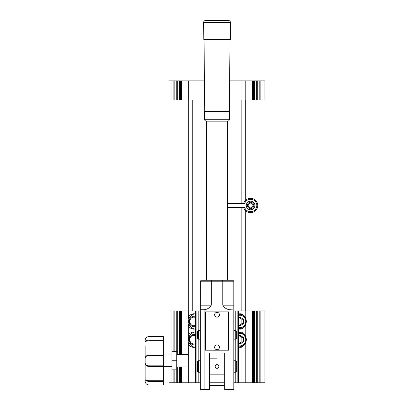<?xml version="1.0" encoding="UTF-8"?>
<svg xmlns="http://www.w3.org/2000/svg" width="410" height="410" viewBox="0 0 410 410"><rect width="100%" height="100%" fill="white"/><g stroke="black" fill="none" stroke-linecap="round" stroke-linejoin="round"><path stroke-width="0.61" d="M145.145 381.095L145.145 379.593L145.596 380.183L148.979 380.726L148.979 384.928A3.833 3.833 0 0 1 145.145 381.095L145.145 346.368M145.145 379.593L145.145 352.298L145.145 358.448L145.596 356.869C146.314 355.716 147.441 355.101 148.979 355.024L163.354 355.024L163.354 336.564L148.979 336.564L148.979 340.121L163.354 340.121M250.571 208.685A3.208 3.208 0 0 0 253.78 205.482A3.208 3.208 0 0 0 250.571 202.273A3.208 3.208 0 0 0 247.368 205.482A3.208 3.208 0 0 0 250.571 208.685M254.887 205.482A4.315 4.315 0 0 1 250.571 209.792A4.315 4.315 0 0 1 246.261 205.482A4.315 4.315 0 0 1 250.571 201.166A4.315 4.315 0 0 1 254.887 205.482M252.97 205.482A2.398 2.398 0 0 0 250.571 203.083A2.398 2.398 0 0 0 248.178 205.482A2.398 2.398 0 0 0 250.571 207.875A2.398 2.398 0 0 0 252.97 205.482M243.648 203.56A7.19 7.19 0 0 1 257.762 205.482A7.19 7.19 0 0 1 243.648 207.398M227.57 207.398L244.647 207.398A6.232 6.232 0 0 0 256.803 205.482A6.232 6.232 0 0 0 244.647 203.56L227.57 203.56M217.028 312.343A2.398 2.398 0 0 1 219.427 314.742A2.398 2.398 0 0 1 217.028 317.14A2.398 2.398 0 0 1 214.63 314.742A2.398 2.398 0 0 1 217.028 312.343M217.028 344.933A2.398 2.398 0 0 1 219.427 347.326A2.398 2.398 0 0 1 217.028 349.725A2.398 2.398 0 0 1 214.63 347.326A2.398 2.398 0 0 1 217.028 344.933M163.354 366.499L171.98 366.499M163.354 354.998L171.98 354.998M198.337 372.249L197.379 371.291L197.379 361.707L198.337 360.749L198.337 372.249L200.254 372.249M198.337 339.183L197.379 338.224L197.379 331.516L198.337 330.557L198.337 339.183L200.254 339.183M198.337 330.557L200.254 330.557M198.337 360.749L200.254 360.749M235.719 360.749L236.678 361.707L236.678 371.291L235.719 372.249L235.719 360.749L233.802 360.749M235.719 330.557L236.678 331.516L236.678 338.224L235.719 339.183L235.719 330.557L233.802 330.557M235.719 339.183L233.802 339.183M235.719 372.249L233.802 372.249M228.513 20.5L205.543 20.5C204.375 20.618 203.734 21.264 203.626 22.437L230.43 22.437C230.323 21.264 229.682 20.618 228.513 20.5M230.43 22.437L230.266 39.667L203.79 39.667L203.626 22.437M204.549 119.238L229.508 119.238L229.579 111.551L204.477 111.551L204.549 119.238C204.672 120.391 205.313 121.027 206.466 121.135L206.486 280.24L227.57 280.24L227.57 121.135M229.508 119.238C229.385 120.391 228.744 121.027 227.591 121.135L206.466 121.135M217.028 368.344A1.845 1.845 0 0 0 218.873 366.499A1.845 1.845 0 0 0 217.028 364.654A1.845 1.845 0 0 0 215.183 366.499A1.845 1.845 0 0 0 217.028 368.344M217.028 358.832L209.361 358.832L209.361 374.166L224.695 374.166M200.254 310.908L188.277 310.908L188.277 319.134C188.149 316.771 189.41 315.07 192.059 314.024A7.667 7.206 90 0 1 193.848 313.783A7.667 7.206 90 0 1 195.642 314.024L195.642 317.581A4.315 4.054 -90 0 0 189.794 321.45A4.315 4.054 -90 0 0 195.642 325.32L195.642 328.876A7.667 7.206 90 0 1 193.848 329.117A7.667 7.206 90 0 1 192.059 328.876C189.41 327.831 188.149 326.129 188.277 323.767L188.277 337.343C188.149 334.98 189.41 333.279 192.059 332.233A7.667 7.206 90 0 1 193.848 331.992A7.667 7.206 90 0 1 195.642 332.233L195.642 335.79A4.315 4.054 -90 0 0 189.794 339.659A4.315 4.054 -90 0 0 195.642 343.529L195.642 347.091A7.667 7.206 90 0 1 193.848 347.326A7.667 7.206 90 0 1 192.059 347.091C189.41 346.04 188.149 344.338 188.277 341.976L188.277 382.791L169.104 382.791L169.104 366.499M194.832 329.045A7.667 7.206 90 0 1 188.61 321.45A7.667 7.206 90 0 1 194.832 313.855M188.277 339.659L188.277 337.343L188.277 339.659M194.832 347.255A7.667 7.206 90 0 1 188.61 339.659A7.667 7.206 90 0 1 194.832 332.064M245.749 318.462L241.997 314.024A7.667 7.206 90 0 0 240.209 313.783A7.667 7.206 90 0 0 238.415 314.024L238.415 328.876A7.667 7.206 90 0 0 240.209 329.117A7.667 7.206 90 0 0 241.997 328.876L245.749 324.443M241.275 314.496A7.667 7.206 90 0 0 239.225 313.855M245.749 336.671L241.997 332.233A7.667 7.206 90 0 0 240.209 331.992A7.667 7.206 90 0 0 238.415 332.233L238.415 347.091A7.667 7.206 90 0 0 240.209 347.326A7.667 7.206 90 0 0 241.997 347.091L245.749 342.652M241.275 332.705A7.667 7.206 90 0 0 239.225 332.064M224.695 385.666L209.361 385.666M145.596 341.315L148.979 340.771L148.979 340.121A3.833 2.255 180 0 0 145.596 341.315L145.145 341.899L145.145 340.479M145.145 369.195L145.145 358.448M205.528 311.866L205.528 350.202L228.529 350.202L228.529 311.866L205.528 311.866M222.779 305.158L233.802 305.158L233.802 389.5L229.969 389.5L229.969 309.76C226.679 309.381 224.28 307.848 222.779 305.158L222.779 281.198L211.278 281.198L211.278 305.158C209.776 307.843 207.383 309.376 204.088 309.76L204.088 389.5L200.254 389.5L200.254 309.95M229.969 389.5L224.695 389.5L224.695 353.082L209.361 353.082L209.361 389.5L204.088 389.5M229.631 80.883L264.952 80.883L264.952 100.05L229.451 100.05M171.021 80.883L171.021 100.05L169.104 100.05L169.104 80.883L204.426 80.883M171.98 382.791L171.98 351.642L176.772 351.642L176.772 310.908L169.104 310.908L169.104 354.998M176.772 310.908L188.277 310.908L188.277 319.134M233.802 305.158L233.802 281.198L222.779 281.198L222.615 280.24L232.844 280.24L233.802 281.198L232.844 280.24M233.802 309.95L229.969 309.76M211.442 280.24L211.278 281.198L200.254 281.198L201.213 280.24L222.615 280.24M200.305 280.896L200.254 305.158L211.278 305.158M204.088 309.76L200.254 309.76L200.254 305.158M263.035 310.908L263.035 382.791L264.952 382.791L264.952 310.908L233.802 310.908M245.78 342.57L245.78 382.791L233.802 382.791M224.695 382.791L209.361 382.791M200.254 382.791L188.277 382.791M209.361 374.166L217.028 374.166M239.225 329.045A7.667 7.206 90 0 0 241.275 328.405M239.225 347.255A7.667 7.206 90 0 0 241.275 346.614M245.78 324.361L245.78 336.753M263.035 382.791L245.78 382.791M171.98 310.908L171.98 351.642M173.896 310.908L173.896 351.642M173.896 369.851L173.896 382.791M174.855 310.908L174.855 351.642M174.855 369.851L174.855 382.791M171.98 369.851L176.772 369.851L176.772 382.791M177.73 310.908L177.73 354.517M177.73 366.976L177.73 382.791M179.652 310.908L179.652 354.517M179.652 366.976L179.652 382.791M180.61 310.908L180.61 354.517M180.61 366.976L180.61 382.791M181.568 310.908L181.568 354.517M181.568 366.976L181.568 382.791M196.902 310.908L196.902 382.791M237.154 310.908L237.154 382.791M245.78 310.908L245.78 318.539M252.488 310.908L252.488 382.791M253.452 310.908L253.452 382.791M254.41 310.908L254.41 382.791M256.327 310.908L256.327 382.791M257.285 310.908L257.285 382.791M259.202 310.908L259.202 382.791M260.16 310.908L260.16 382.791M262.077 310.908L262.077 382.791M188.754 100.05L188.754 310.908M245.303 100.05L245.303 200.592M245.303 210.366L245.303 310.908M171.021 100.05L204.605 100.05M252.488 80.883L252.488 100.05M253.452 80.883L253.452 100.05M254.41 80.883L254.41 100.05M256.327 80.883L256.327 100.05M257.285 80.883L257.285 100.05M259.202 80.883L259.202 100.05M260.16 80.883L260.16 100.05M262.077 80.883L262.077 100.05M171.98 80.883L171.98 100.05M173.896 80.883L173.896 100.05M174.855 80.883L174.855 100.05M176.772 80.883L176.772 100.05M177.73 80.883L177.73 100.05M179.652 80.883L179.652 100.05M180.61 80.883L180.61 100.05M181.568 80.883L181.568 100.05M188.277 80.883L188.277 100.05M245.78 80.883L245.78 100.05M238.415 343.19L239.881 344.087L243.484 341.873L243.484 337.445L239.881 335.236L238.415 336.133M238.415 324.981L239.881 325.878L243.484 323.664L243.484 319.236L239.881 317.022L238.415 317.924M239.061 343.585L241.844 341.873L241.844 337.445L239.061 335.739M241.844 337.445L243.484 337.445M241.844 341.873L243.484 341.873M239.061 325.376L241.844 323.664L241.844 319.236L239.061 317.53M241.844 319.236L243.484 319.236M241.844 323.664L243.484 323.664M176.772 369.851L176.772 351.642M171.98 360.749L176.772 360.749M148.979 384.928L163.354 384.928L163.354 355.024M163.354 340.771L148.979 340.771L148.979 380.726L163.354 380.726M145.145 363.045L145.596 364.623C146.314 365.776 147.441 366.391 148.979 366.468L163.354 366.468M195.642 326.488A5.274 4.956 90 0 1 194.176 326.724C191.121 326.401 189.456 324.643 189.164 321.45C189.456 318.257 191.121 316.499 194.176 316.182A5.274 4.956 90 0 1 195.642 316.412M195.642 344.697A5.274 4.956 90 0 1 194.176 344.933C191.121 344.61 189.456 342.852 189.164 339.659C189.456 336.466 191.121 334.709 194.176 334.391A5.274 4.956 90 0 1 195.642 334.627M238.415 332.577A7.19 6.755 -90 0 1 239.553 332.474C243.699 332.91 245.969 335.303 246.364 339.659C245.969 344.016 243.699 346.414 239.553 346.85A7.19 6.755 -90 0 1 238.415 346.747M238.415 345.691A6.232 5.853 90 0 0 245.733 339.659A6.232 5.853 90 0 0 238.415 333.627M238.415 314.362A7.19 6.755 -90 0 1 239.553 314.26C243.699 314.701 245.969 317.094 246.364 321.45C245.969 325.806 243.699 328.205 239.553 328.641A7.19 6.755 -90 0 1 238.415 328.538M238.415 327.482A6.232 5.853 90 0 0 245.733 321.45A6.232 5.853 90 0 0 238.415 315.418M192.223 100.05L192.223 310.908M241.833 100.05L241.833 203.56M241.833 207.398L241.833 310.908M198.819 310.908L198.819 330.557M198.819 339.183L198.819 360.749M198.819 372.249L198.819 382.791M235.237 310.908L235.237 330.557M235.237 339.183L235.237 360.749M235.237 372.249L235.237 382.791M192.059 328.876L192.059 332.233M192.059 310.908L192.059 314.024M195.642 310.908L195.642 314.024M195.642 328.876L195.642 332.233M192.059 347.091L192.059 382.791M195.642 347.091L195.642 382.791M238.415 328.876L238.415 332.233M241.997 328.876L241.997 332.233M238.415 347.091L238.415 382.791M241.997 347.091L241.997 382.791M171.021 310.908L171.021 354.998M171.021 366.499L171.021 382.791M195.642 335.79L195.642 343.529M195.642 317.581L195.642 325.32M238.415 310.908L238.415 314.024M241.997 310.908L241.997 314.024M263.035 80.883L263.035 100.05M192.059 80.883L192.059 100.05M241.997 80.883L241.997 100.05M145.596 380.183A3.833 2.255 180 0 0 148.979 381.377L163.354 381.377M145.596 364.623A3.833 2.255 0 0 0 148.979 365.817L163.354 365.817M145.596 356.869A3.833 2.255 180 0 1 148.979 355.675L163.354 355.675M176.772 366.976L188.277 366.976M229.339 111.551L230.025 39.667M194.176 326.724L195.642 326.724M194.176 344.933L195.642 344.933M239.553 328.641L238.415 328.641M239.553 346.85L238.415 346.85M239.553 332.474L238.415 332.474M239.553 314.26L238.415 314.26M194.176 334.391L195.642 334.391M194.176 316.182L195.642 316.182M204.718 111.551L204.031 39.667M176.772 354.517L188.277 354.517M148.979 336.564C146.652 336.789 145.371 338.071 145.145 340.397"/></g></svg>
